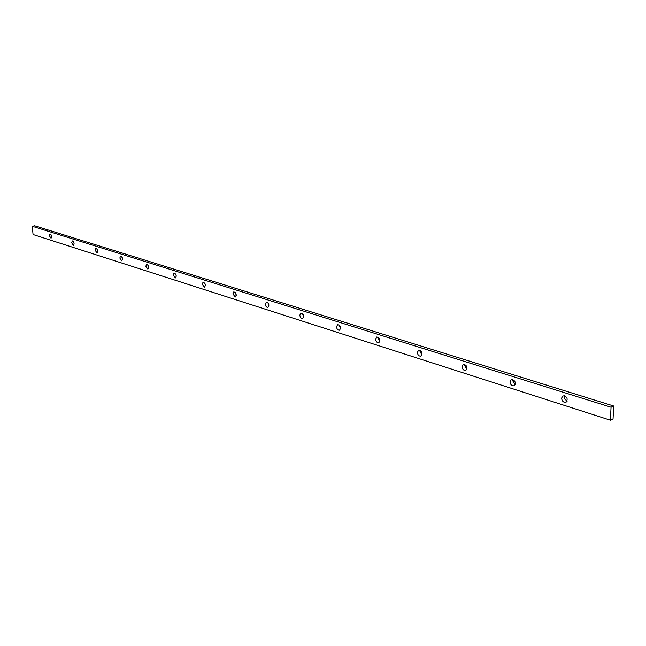 <?xml version="1.0" encoding="UTF-8"?>
<svg xmlns="http://www.w3.org/2000/svg" width="646" height="646" viewBox="0 0 646 646"><rect width="100%" height="100%" fill="white"/><g stroke="black" fill="none" stroke-linecap="round" stroke-linejoin="round"><path stroke-width="0.97" d="M512.924 379.517L512.666 380.704L515.161 384.677M464.934 364.433L464.724 365.571L466.88 369.302M420.199 350.39L420.029 351.456L421.895 354.953M378.403 337.277L378.265 338.27L379.872 341.54M339.247 325.019L340.539 328.967M302.514 313.528L303.636 317.154M267.977 302.74L268.938 306.034M235.443 292.606L236.266 295.537M204.742 283.061L205.436 285.621M175.736 274.065L176.301 276.205M148.289 265.603L148.709 267.258M122.288 257.689L122.53 258.666M564.523 395.756L564.628 398.905L567.115 401.206M610.405 420.207L613.046 418.963L613.7 406.019L34.658 225.793L32.3 226.294L33.059 234.514L610.405 420.207L611.051 407.23L32.3 226.294M462.06 366.581C462.455 369.342 463.707 370.626 465.798 370.433C467.801 367.316 466.993 365.281 463.36 364.312L462.06 366.581M375.617 339.166C375.98 341.661 377.046 342.856 378.814 342.76C380.655 339.974 379.985 338.044 376.812 336.962L375.617 339.166M299.833 315.135C300.172 317.412 301.101 318.526 302.619 318.486C304.282 315.975 303.717 314.142 300.923 313.003L299.833 315.135M232.859 293.89L235.305 297.039C236.807 294.738 236.323 293.001 233.836 291.83L232.859 293.89M173.233 274.978L175.413 277.941C176.77 275.826 176.334 274.179 174.113 272.992L173.233 274.978M119.809 258.037L121.763 260.831C122.99 258.868 122.603 257.302 120.6 256.123L119.809 258.037M71.674 242.775L73.442 245.407C74.548 243.582 74.193 242.089 72.384 240.918L71.674 242.775M49.346 235.693L51.042 238.261C52.092 236.493 51.753 235.031 50.017 233.868L49.346 235.693M561.576 398.138C562.036 401.239 563.522 402.628 566.025 402.288C568.181 398.752 567.156 396.596 562.957 395.828L561.576 398.138M95.132 250.212L96.989 252.925C98.152 251.036 97.788 249.501 95.883 248.322L95.132 250.212M145.802 266.281L147.869 269.156C149.161 267.121 148.75 265.514 146.642 264.327L145.802 266.281M202.198 284.167L204.507 287.22C205.937 285.015 205.476 283.328 203.135 282.14L202.198 284.167M265.345 304.193C265.668 306.374 266.54 307.456 267.953 307.439C269.535 305.041 269.011 303.257 266.378 302.094L265.345 304.193M336.518 326.771C336.873 329.145 337.866 330.3 339.497 330.235C341.25 327.595 340.636 325.713 337.664 324.599L336.518 326.771M417.373 352.409C417.752 355.025 418.899 356.269 420.821 356.124C422.742 353.184 422.008 351.198 418.616 350.172L417.373 352.409M510.001 381.786C510.429 384.709 511.785 386.042 514.071 385.783C516.162 382.472 515.25 380.373 511.349 379.493L510.001 381.786M611.051 407.23L613.7 406.019"/></g></svg>
